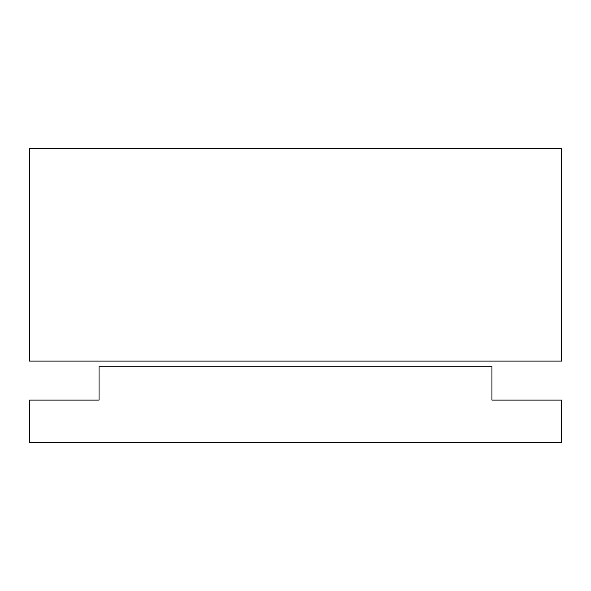 <?xml version="1.0" encoding="UTF-8"?>
<svg xmlns="http://www.w3.org/2000/svg" width="591" height="591" viewBox="0 0 591 591"><rect width="100%" height="100%" fill="white"/><g stroke="black" fill="none" stroke-linecap="round" stroke-linejoin="round"><path stroke-width="0.89" d="M29.55 148.341L29.55 361.101L561.45 361.101L561.45 148.341L29.55 148.341M491.948 400.107L491.948 366.775L99.052 366.775L99.052 400.107L29.55 400.107L29.55 442.659L561.45 442.659L561.45 400.107L491.948 400.107"/></g></svg>
